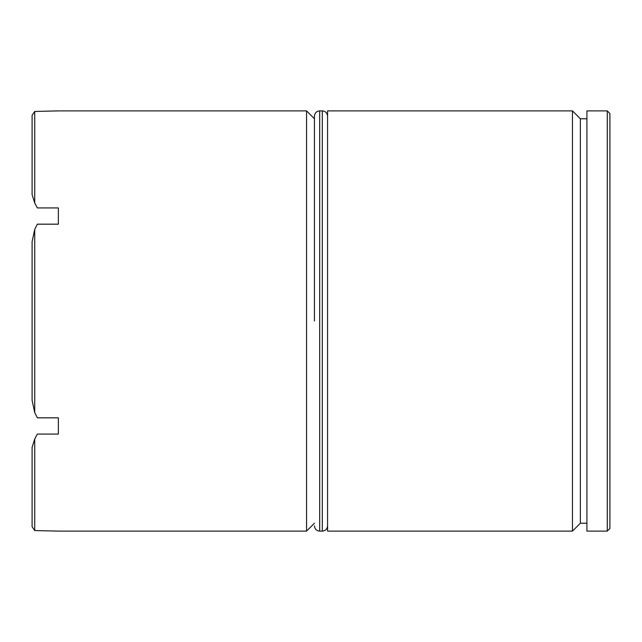 <?xml version="1.0" encoding="UTF-8"?>
<svg xmlns="http://www.w3.org/2000/svg" width="642" height="642" viewBox="0 0 642 642"><rect width="100%" height="100%" fill="white"/><g stroke="black" fill="none" stroke-linecap="round" stroke-linejoin="round"><path stroke-width="0.96" d="M586.916 118.77L580.352 118.77L580.352 523.23L572.471 531.111L572.471 110.889L327.564 110.889L327.564 531.111L572.471 531.111M314.436 321L314.436 116.146L314.436 321M306.555 531.111L306.555 110.889L58.366 110.889L34.724 111.443L34.724 203.024L37.356 207.92L58.366 207.92L58.366 224.178L37.356 224.178L34.724 229.419L34.724 412.581L37.356 417.822L58.366 417.822L58.366 434.08L37.356 434.08L34.724 438.976L34.724 530.557L58.366 531.111L306.555 531.111L314.436 523.23M607.276 110.889L609.9 113.514L609.9 528.486L607.276 531.111L607.276 110.889L586.916 110.889L586.916 531.111L607.276 531.111M34.724 412.581L32.1 400.311L32.1 241.689L34.724 229.419M34.724 203.024L32.1 194.622L32.1 115.303L34.724 111.443M34.724 530.557L32.1 526.697L32.1 447.378L34.724 438.976M319.684 531.111L322.316 531.111L322.316 110.889L319.684 110.889L319.684 531.111C316.522 530.83 314.773 529.072 314.436 525.854M580.352 523.23L586.916 523.23M314.436 118.77L306.555 110.889M580.352 118.77L572.471 110.889M322.316 531.111C325.478 530.83 327.227 529.072 327.564 525.854M322.316 110.889C325.478 111.17 327.227 112.928 327.564 116.146M319.684 110.889C316.522 111.17 314.773 112.928 314.436 116.146"/></g></svg>
